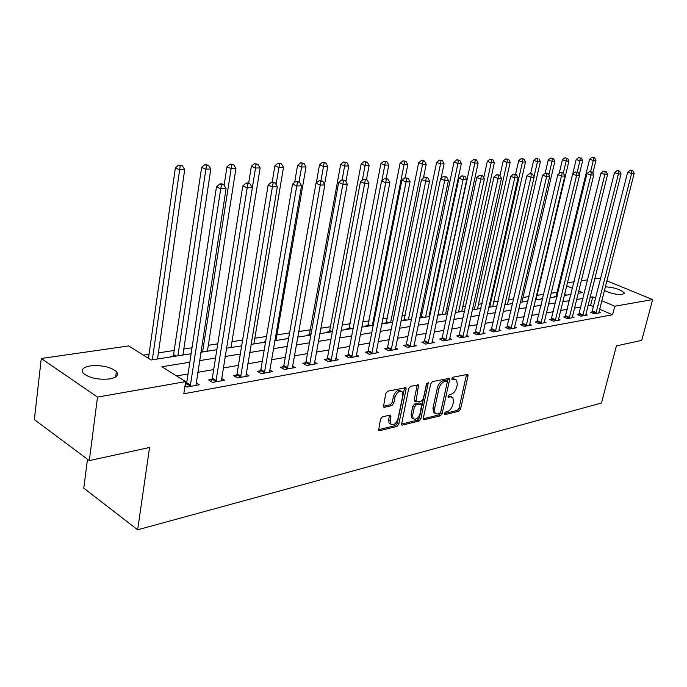 <?xml version="1.0" encoding="UTF-8"?>
<svg xmlns="http://www.w3.org/2000/svg" width="687" height="687" viewBox="0 0 687 687"><rect width="100%" height="100%" fill="white"/><g stroke="black" fill="none" stroke-linecap="round" stroke-linejoin="round"><path stroke-width="1.03" d="M444.206 413.6L444.85 414.673L458.856 411.23L460.573 409.074L468.062 375.755L467.864 374.363L453.137 377.172L451.909 378.7L452.046 379.671L454.39 379.422L456.683 380.074L457.302 384.514L456.683 387.322C455.618 391.015 453.763 393.325 451.101 394.278L449.264 394.699L448.044 396.227L448.164 397.172L450.517 396.897L452.862 397.567L453.446 401.878L452.819 404.66C451.771 408.318 449.916 410.637 447.263 411.625L445.425 412.071L444.206 413.6L457.344 410.422L459.053 408.267L466.585 374.295M90.229 365.922C101.573 364.934 110.289 366.798 116.361 371.512C119.066 374.982 116.876 377.446 109.791 378.906C98.49 379.988 89.705 378.168 83.445 373.445C80.628 369.838 82.887 367.33 90.229 365.922M605.299 286.814C614.161 287.346 620.473 289.373 624.217 292.877L622.413 294.483C616.548 294.8 610.537 293.452 604.38 290.429M382.393 416.863L380.495 419.19L378.623 430.397L379.559 430.706L396.94 426.438L398.795 424.154L406.137 389.1L405.94 387.717L387.657 391.169L385.742 393.496L383.44 406.979L384.359 407.279L391.873 405.579L393.754 403.278L394.991 397.309C396.966 392.097 399.413 390.293 402.333 391.916L402.831 395.583L398.005 418.701C395.978 423.956 393.514 425.742 390.611 424.042L390.182 420.573L390.809 415.395L389.907 415.103L382.393 416.863M606.827 280.803L652.65 299.575L641.744 340.374L616.411 345.887L601.486 403.02L137.64 529.806L149.56 447.486L89.31 460.599L97.511 397.103L41.28 358.494L128.658 345.922L151.131 359.997L191.098 353.753M652.65 299.575L614.805 306.23L601.76 300.708M189.818 362.221L161.909 366.746L185.653 381.62L183.807 393.771L612.589 314.775L614.805 306.23M185.653 381.62L97.511 397.103M423.312 418.168L423.484 419.474L424.291 419.723L440.401 415.764L442.153 413.574L449.599 379.739L449.401 378.339L432.527 381.577L430.723 383.801L423.312 418.168M419.079 421.002L402.359 425.107L401.483 424.832L408.671 388.55L410.525 386.283L418.581 384.986L415.944 401.878L421.492 401.053L423.304 398.812L426.447 384.17L428.267 382.771L420.882 418.761L419.079 421.002L417.55 420.152L401.268 424.137M612.589 314.775L599.596 309.21M593.662 306.668L590.597 305.354L587.917 305.809M580.944 307.003L574.444 308.111M567.376 309.313L560.592 310.472M553.421 311.692L546.345 312.894M539.08 314.131L531.695 315.393M524.336 316.647L516.624 317.961M509.153 319.24L501.098 320.606M493.524 321.902L485.116 323.337M477.422 324.642L468.646 326.136M460.84 327.467L451.66 329.039M443.742 330.387L434.15 332.019M426.103 333.393L416.082 335.101M407.906 336.493L397.421 338.279M389.125 339.696L378.159 341.559M369.718 343.002L358.245 344.96M349.666 346.42L337.652 348.464M328.936 349.949L316.346 352.096M307.484 353.607L294.285 355.857M285.277 357.395L271.442 359.748M262.271 361.31L247.767 363.784M238.423 365.381L223.198 367.974M213.7 369.597L197.71 372.32M188.032 373.968L176.559 375.926M592.211 311.907L590.511 312.207L594.212 313.813L600.438 312.688L598.884 312.018M579.004 314.251L577.26 314.56L580.97 316.192L587.368 315.041L585.771 314.345M565.435 316.664L563.641 316.982L567.376 318.631L573.946 317.454L572.305 316.724M551.481 319.137L549.643 319.464L553.396 321.147L560.154 319.927L558.462 319.18M537.14 321.679L535.242 322.023L539.02 323.732L545.967 322.478L544.224 321.696M522.386 324.298L520.437 324.642L524.224 326.385L531.377 325.106L529.583 324.281M507.204 326.995L505.194 327.347L509.007 329.125L516.366 327.802L514.52 326.943M491.574 329.769L489.505 330.129L493.335 331.941L500.917 330.576L499.011 329.683M475.481 332.62L473.352 332.997L477.199 334.844L485.005 333.435L483.038 332.508M458.899 335.565L456.7 335.952L460.565 337.832L468.611 336.381L466.585 335.411M441.801 338.597L439.543 339L443.416 340.915L451.711 339.421L449.624 338.399M424.171 341.722L421.835 342.143L425.734 344.093L434.287 342.555L432.132 341.482M405.983 344.951L403.57 345.381L407.477 347.373L416.313 345.784L414.081 344.659M387.202 348.283L384.711 348.73L388.636 350.756L397.756 349.125L395.454 347.931M367.811 351.727L365.235 352.182L369.168 354.26L378.597 352.568L376.21 351.315M347.768 355.282L345.106 355.754L349.056 357.875L358.794 356.124L356.321 354.81M327.046 358.957L324.298 359.447L328.249 361.611L338.322 359.808L335.763 358.416M305.603 362.762L302.761 363.268L306.72 365.484L317.145 363.612L314.491 362.143M283.413 366.703L280.468 367.227L284.435 369.494L295.23 367.554L292.473 365.991M260.433 370.782L257.376 371.323L261.343 373.642L272.533 371.633L269.673 369.975M236.611 375.008L233.443 375.566L237.41 377.944L249.003 375.858L246.04 374.097M211.905 379.387L208.625 379.971L212.584 382.401L224.615 380.246L221.532 378.374M186.263 383.939L185.275 384.119M196.096 382.796L199.307 384.789L186.812 387.039L185.001 385.896M557.294 292.284L551.094 293.22M543.829 294.328L537.019 295.358M529.067 296.569L522.979 297.497M513.876 298.879L508.552 299.687M498.23 301.25L493.73 301.937M482.119 303.697L478.478 304.255M465.52 306.222L462.789 306.634M448.396 308.824L446.644 309.09M430.732 311.503L430.028 311.615M422.453 312.765L420.693 313.032M405.218 315.385L402.007 315.865M387.451 318.081L382.702 318.802M369.142 320.863L362.745 321.834M350.25 323.732L342.1 324.968M330.756 326.694L320.743 328.214M310.627 329.751L298.63 331.572M289.588 332.946L276.913 334.87M266.513 336.45L254.834 338.227M242.588 340.082L231.983 341.697M217.779 343.852L208.316 345.286M192.008 347.768L183.807 349.013M174.627 350.404L158.396 352.878M149.053 354.294L143.394 355.153M566.689 295.109L564.568 294.199M556.187 296.346L554.461 296.612L555.148 296.913M542.79 298.433L541.021 298.708L541.708 299.008M528.088 300.717L527.212 300.854L527.908 301.164M421.329 317.351L419.74 317.592M404.093 320.03L401.818 320.391L402.53 320.743M386.334 322.796L383.981 323.165L384.703 323.525M368.026 325.647L365.596 326.024L366.326 326.394M349.133 328.592L346.634 328.979L347.364 329.356M329.648 331.623L327.064 332.027L327.793 332.414M309.519 334.758L306.857 335.179L307.587 335.565M288.695 338.004L285.981 338.425L286.711 338.828M265.637 341.594L264.401 341.791L265.13 342.195M173.571 355.935L170.299 356.441L171.02 356.888M87.498 459.251L83.78 488.156L137.64 529.806M594.693 278.845L600.824 278.338M89.31 460.599L34.35 419.611L41.28 358.494M567.368 282.778L574.152 281.799M581.219 280.785L587.72 279.849M578.111 293.323L582.628 292.619L578.694 290.953M572.537 288.351L566.612 285.852M200.81 352.242L216.843 349.735M226.375 348.249L241.644 345.862M251.004 344.402L265.543 342.135M274.74 340.7L288.6 338.528M297.634 337.119L310.859 335.058M319.738 333.667L332.353 331.701M341.087 330.335L353.127 328.455M361.714 327.115L373.213 325.32M381.663 323.998L392.646 322.289M400.959 320.984L411.461 319.352M419.637 318.072L429.676 316.501M437.731 315.247L447.331 313.744M455.266 312.508L464.446 311.074M472.261 309.854L481.046 308.48M488.749 307.278L497.156 305.964M504.739 304.779L512.794 303.525M520.274 302.357L527.985 301.155M535.353 300.004L542.747 298.845M550.012 297.711L557.088 296.612M564.259 295.487L571.034 294.431M595.809 298.192L592.735 296.896L590.047 297.325M583.074 298.459L576.573 299.515M569.506 300.657L562.722 301.756M555.551 302.924L548.475 304.066M541.21 305.243L533.825 306.445M526.457 307.639L518.745 308.892M511.274 310.103L503.219 311.409M495.636 312.637L487.229 314.002M479.535 315.247L470.75 316.673M462.935 317.935L453.755 319.429M445.829 320.709L436.236 322.272M428.181 323.577L418.151 325.2M409.976 326.523L399.482 328.231M391.169 329.571L380.194 331.357M371.753 332.723L360.263 334.586M351.675 335.977L339.644 337.927M330.919 339.344L318.321 341.387M309.442 342.822L296.234 344.968M287.209 346.428L273.357 348.678M264.177 350.164L249.647 352.525M240.295 354.037L225.044 356.51M215.529 358.056L199.513 360.649M590.597 305.354L592.735 296.896M451.479 396.837L448.989 396.09L450.517 396.897M448.027 396.313L448.989 396.09M455.301 379.37L452.853 378.631L454.39 379.422M451.883 378.838L452.853 378.631M423.261 418.761L438.873 414.939L440.625 412.75L448.113 378.245M439.491 413.514L440.719 411.977L447.254 382.23L446.602 381.105L444.635 381.534C441.921 382.47 440.024 384.814 438.95 388.576L434.493 409.031L435.043 413.265L437.533 413.995L439.491 413.514M446.808 381.096L445.056 380.306L446.602 381.105M435.026 413.248L433.514 412.432L432.965 408.207L437.404 387.76C438.478 384.007 440.376 381.663 443.098 380.727L445.056 380.306M414.914 401.32L414.218 399.688L417.267 384.84M426.747 383.423L419.353 417.919L420.882 418.761M412.664 415.103L413.119 418.606C415.901 420.143 418.263 418.374 420.204 413.299L421.732 403.99L416.202 404.832L414.373 407.082L412.664 415.103L411.135 414.252L411.582 417.756L412.956 418.52M421.234 403.716L419.379 402.9L420.916 403.741M411.135 414.252L412.827 406.24L414.656 403.99L419.379 402.9M417.55 420.152L419.353 417.919M389.074 423.166L390.611 424.042L389.074 423.166L388.636 419.697L389.477 415.206M400.839 391.109L400.77 391.075C397.85 389.452 395.411 391.247 393.436 396.459L394.991 397.309M383.217 406.318L390.319 404.72L392.2 402.419L393.436 396.459M378.417 429.727L395.403 425.571L397.258 423.286L404.626 387.545M592.855 173.115L595.964 160.415L593.328 160.475L589.592 159.195L555.981 296.784M593.568 157.727L592.074 157.22L593.568 157.727L593.328 160.475L590.64 171.492M594.624 157.701L595.964 160.415M589.592 159.195L592.074 157.22M595.904 313.504L631.568 173.519L634.161 173.416L598.755 312.989M591.808 312.765L627.669 172.188L631.568 173.519L631.782 170.694L632.821 170.659L630.219 170.161L631.782 170.694M630.219 170.161L627.669 172.188M634.161 173.416L632.821 170.659M542.893 298.21L542.575 298.871M579.218 174.902L582.645 160.706L579.931 160.767L576.187 159.478L572.692 174.069M580.197 157.984L578.694 157.469L580.197 157.984L579.931 160.767L577.183 172.231M581.279 157.967L582.645 160.706M576.187 159.478L578.694 157.469M535.937 299.91L568.956 161.016L566.174 161.076L562.395 159.77L559.132 173.613M566.449 158.25L564.937 157.735L566.449 158.25L566.174 161.076L563.331 173.055L560.515 172.506L563.323 173.038L564.817 176.001L529.454 325.449M567.556 158.233L568.956 161.016M562.395 159.77L564.937 157.735M521.897 302.1L554.881 161.333L552.022 161.393L548.226 160.062L545.195 173.115M552.314 158.534L550.794 158.001L552.314 158.534L552.022 161.393L548.861 174.919M553.456 158.508L554.881 161.333M548.226 160.062L550.794 158.001M582.713 315.874L618.403 174.009L621.065 173.905L585.642 315.35M578.583 315.144L614.479 172.652L618.403 174.009L618.635 171.14L619.7 171.106L617.063 170.608L618.635 171.14M617.063 170.608L614.479 172.652M621.065 173.905L619.7 171.106M569.162 318.313L604.869 174.507L607.609 174.404L572.177 317.772M564.997 317.583L600.919 173.133L604.869 174.507L605.11 171.604L606.209 171.57L603.529 171.063L605.11 171.604M603.529 171.063L600.919 173.133M607.609 174.404L606.209 171.57M555.233 320.812L590.932 175.03L593.757 174.919L558.325 320.262M551.026 320.09L586.956 173.631L590.932 175.03L591.198 172.085L592.323 172.042L589.609 171.527L591.198 172.085M589.609 171.527L586.956 173.631M593.757 174.919L592.323 172.042M507.478 304.358L540.403 161.651L537.457 161.72L533.644 160.372L530.639 173.51M537.766 158.817L536.246 158.276L537.766 158.817L537.457 161.72L533.971 176.877M538.952 158.791L540.403 161.651M533.644 160.372L536.246 158.276M540.909 323.388L576.591 175.563L579.493 175.451L544.095 322.821M536.667 322.667L572.597 174.146L576.591 175.563L576.874 172.574L578.033 172.531L575.277 172.008L576.874 172.574M575.277 172.008L572.597 174.146M579.493 175.451L578.033 172.531M492.656 306.668L525.512 161.986L522.481 162.055L518.651 160.689L515.576 174.318M522.807 159.109L524.018 159.083L521.278 158.56L522.807 159.109L522.481 162.055L489.642 307.141M524.018 159.083L525.512 161.986M518.651 160.689L521.278 158.56M477.405 309.047L510.175 162.33L507.058 162.398L503.202 161.007L499.99 175.529M507.401 159.41L508.655 159.384L505.864 158.852L507.401 159.41L507.058 162.398L474.305 309.536M508.655 159.384L510.175 162.33M503.202 161.007L505.864 158.852M461.724 311.503L494.382 162.682L491.171 162.759L487.306 161.342L483.725 177.787M491.54 159.719L492.828 159.693L489.994 159.161L491.54 159.719L491.171 162.759L458.538 312.001M492.828 159.693L494.382 162.682M487.306 161.342L489.994 159.161M445.588 314.019L478.118 163.051L474.803 163.12L470.921 161.685L437.834 315.23M475.198 160.037L476.52 160.011L474.966 159.444L473.644 159.47L475.198 160.037L474.803 163.12L442.299 314.534M476.52 160.011L478.118 163.051M470.921 161.685L473.644 159.47M428.963 316.613L461.346 163.42L457.928 163.497L454.03 162.038L421.097 317.841M458.349 160.372L459.715 160.337L456.786 159.788L458.349 160.372L457.928 163.497L425.588 317.145M459.715 160.337L461.346 163.42M454.03 162.038L456.786 159.788M564.817 176.001L561.829 176.112L557.81 174.67L521.897 325.32M526.173 326.042L562.129 173.072M560.515 172.506L557.81 174.67M511.016 328.764L546.612 176.671L549.694 176.559L514.383 328.154M506.705 328.051L542.567 175.219L546.612 176.671L546.929 173.596L548.166 173.553L545.315 173.012L546.929 173.596M545.315 173.012L542.567 175.219M549.694 176.559L548.166 173.553M495.404 331.572L530.931 177.255L534.108 177.143L498.874 330.945M491.05 330.859L526.869 175.778L530.931 177.255L531.274 174.129L532.545 174.086L529.643 173.536L531.274 174.129M529.643 173.536L526.869 175.778M534.108 177.143L532.545 174.086M479.328 334.457L514.769 177.856L518.041 177.735L482.901 333.813M474.94 333.762L510.673 176.353L514.769 177.856L515.13 174.678L516.435 174.635L513.49 174.086L515.13 174.678M513.49 174.086L510.673 176.353M518.041 177.735L516.435 174.635M462.755 337.437L498.084 178.483L501.458 178.354L466.439 336.776M458.332 336.75L459.277 334.569L493.979 176.945L498.084 178.483L498.47 175.254L499.818 175.202L496.821 174.644L498.47 175.254M496.821 174.644L493.979 176.945M501.458 178.354L499.818 175.202M441.02 178.465L444.051 163.807L440.53 163.884L436.614 162.407L403.853 320.537M440.968 160.706L442.385 160.681L439.405 160.114L440.968 160.706L440.53 163.884L408.361 319.833M442.385 160.681L444.051 163.807M436.614 162.407L439.405 160.114M445.683 340.503L480.866 179.118L484.352 178.989L449.478 339.825M441.217 339.825L442.188 337.583L476.735 177.564L480.866 179.118L481.278 175.838L482.669 175.795L479.62 175.219L481.278 175.838M479.62 175.219L476.735 177.564M484.352 178.989L482.669 175.795M423.415 177.985L426.215 164.21L422.574 164.287L418.641 162.785L386.094 323.311M423.046 161.059L424.497 161.033L422.926 160.432L421.466 160.457L423.046 161.059L422.574 164.287L390.62 322.607M424.497 161.033L426.215 164.21M418.641 162.785L421.466 160.457M428.061 343.672L463.09 179.779L466.688 179.65L431.986 342.968M423.561 343.002L424.557 340.7L458.933 178.191L463.09 179.779L463.519 176.447L464.962 176.396L461.862 175.812L463.519 176.447M461.862 175.812L458.933 178.191M466.688 179.65L464.962 176.396M405.201 177.718L407.795 164.622L404.042 164.7L400.092 163.171L367.777 326.17M404.54 161.419L406.043 161.393L402.96 160.81L404.54 161.419L404.042 164.7L372.32 325.458M406.043 161.393L407.795 164.622M400.092 163.171L402.96 160.81M409.89 346.944L444.712 180.466L448.439 180.329L413.935 346.214M405.347 346.282L406.378 343.912L440.547 178.852L444.712 180.466L445.176 177.074L446.67 177.023L443.51 176.43L445.176 177.074M443.51 176.43L440.547 178.852M448.439 180.329L446.67 177.023M386.197 178.354L388.773 165.043L384.9 165.129L380.933 163.575L348.884 329.116M385.424 161.797L386.97 161.763L383.835 161.17L385.424 161.797L381.912 180.638M386.97 161.763L388.773 165.043M380.933 163.575L383.835 161.17M391.126 350.31L425.725 181.17L429.573 181.025L395.3 349.563M386.541 349.674L387.597 347.227L421.535 179.53L425.725 181.17L426.215 177.718L427.752 177.667L424.54 177.066L426.215 177.718M424.54 177.066L421.535 179.53M429.573 181.025L427.752 177.667M366.472 179.53L369.125 165.481L365.115 165.576L361.139 163.987L329.391 332.165M365.664 162.184L367.27 162.149L364.076 161.548L365.664 162.184L362.384 180.114M367.27 162.149L369.125 165.481M361.139 163.987L364.076 161.548M371.736 353.796L406.077 181.9L410.062 181.754L376.055 353.024M367.116 353.178L368.206 350.653L401.878 180.226L406.077 181.9L406.601 178.397L408.198 178.337L404.918 177.727L406.601 178.397M404.918 177.727L401.878 180.226M410.062 181.754L408.198 178.337M345.913 181.634L348.798 165.936L344.651 166.031L340.675 164.416L309.262 335.308M345.243 162.579L346.901 162.544L343.646 161.934L345.243 162.579L342.135 179.831M346.901 162.544L348.798 165.936M340.675 164.416L343.646 161.934M351.71 357.395L385.742 182.656L389.873 182.502L356.167 356.596M347.047 356.793L348.172 354.191L381.534 180.956L385.742 182.656L386.3 179.084L387.949 179.032L384.617 178.405L386.3 179.084M384.617 178.405L381.534 180.956M389.873 182.502L387.949 179.032M288.677 338.124L288.471 338.554M324.565 184.434L327.785 166.409L323.491 166.503L319.498 164.863L316.286 183.043M324.109 162.991L325.827 162.956L322.512 162.338L324.109 162.991L321.001 180.544M325.827 162.956L327.785 166.409M319.498 164.863L322.512 162.338M275.942 340.512L306.024 166.898L301.584 166.993L297.583 165.327L294.671 182.313M302.237 163.42L304.015 163.386L300.64 162.75L302.237 163.42L299.017 181.9M304.015 163.386L306.024 166.898M297.583 165.327L300.64 162.75M253.872 343.955L283.491 167.396L278.888 167.499L274.886 165.799L272.172 182.184M279.583 163.858L281.43 163.824L277.977 163.188L279.583 163.858L276.054 184.477M281.43 163.824L283.491 167.396M274.886 165.799L277.977 163.188M231.038 347.519L260.133 167.92L255.366 168.023L251.356 166.288L248.66 183.18M256.105 164.322L258.011 164.287L254.499 163.635L256.105 164.322L221.377 380.821M258.011 164.287L260.133 167.92M251.356 166.288L254.499 163.635M330.997 361.122L364.694 183.438L368.962 183.283L335.608 360.289M326.291 360.546L327.459 357.85L360.46 181.703L364.694 183.438L365.278 179.805L366.987 179.745L363.586 179.118L365.278 179.805M363.586 179.118L360.46 181.703M368.962 183.283L366.987 179.745M309.562 364.977L342.873 184.253L347.296 184.09L314.337 364.119M304.822 364.419L306.024 361.628L338.631 182.484L342.873 184.253L343.5 180.552L345.269 180.492L341.8 179.848L343.5 180.552M341.8 179.848L338.631 182.484M347.296 184.09L345.269 180.492M287.381 368.962L320.245 185.095L324.839 184.923L292.318 368.069M282.589 368.438L283.834 365.553L315.994 183.283L320.245 185.095L320.915 181.325L322.753 181.256L319.215 180.604L320.915 181.325M319.215 180.604L315.994 183.283M324.839 184.923L322.753 181.256M264.392 373.093L296.767 185.971L301.533 185.791L269.519 372.174M259.566 372.603L260.854 369.606L292.516 184.125L296.767 185.971L297.48 182.124L299.386 182.055L295.779 181.394L297.48 182.124M295.779 181.394L292.516 184.125M301.533 185.791L299.386 182.055M207.397 351.212L235.916 168.461L230.969 168.573L226.968 166.804L224.117 185.31M231.751 164.794L233.735 164.76L230.145 164.09L231.751 164.794L202.571 351.967M233.735 164.76L235.916 168.461M226.968 166.804L230.145 164.09M240.57 377.378L272.395 186.873L277.342 186.692L245.886 376.416M235.701 376.923L237.041 373.814L268.136 184.992L272.395 186.873L273.151 182.957L275.126 182.888L271.442 182.21L273.151 182.957M271.442 182.21L268.136 184.992M277.342 186.692L275.126 182.888M182.905 355.033L210.789 169.028L205.645 169.139L201.643 167.336L173.287 356.536M206.478 165.292L208.53 165.249L204.872 164.571L206.478 165.292L177.899 355.814M208.53 165.249L210.789 169.028M201.643 167.336L204.872 164.571M249.931 183.747L248.222 182.982L246.161 183.06L247.87 183.815L249.931 183.747L252.215 187.628L247.062 187.817L242.803 185.894L212.335 378.176L210.943 381.405M215.864 381.817L247.87 183.815M246.161 183.06L242.803 185.894M157.512 359L184.691 169.612L179.35 169.723L175.357 167.886L148.478 358.339M180.226 165.807L182.364 165.765L178.629 165.069L180.226 165.807L152.325 359.808M182.364 165.765L184.691 169.612M175.357 167.886L178.629 165.069M190.222 386.429L220.733 188.796L226.083 188.599L195.941 385.398M185.258 386.06L186.701 382.702L216.465 186.83L220.733 188.796L221.583 184.717L223.722 184.648L222.021 183.867L219.874 183.936L221.583 184.717M219.874 183.936L216.465 186.83M226.083 188.599L223.722 184.648M444.214 414.33L444.85 414.673M451.943 379.507L452.553 379.817M448.061 396.992L448.688 397.326M466.525 374.982L468.062 375.755M459.053 408.267L460.573 409.074M457.344 410.422L458.856 411.23M448.061 378.941L449.599 379.739M440.625 412.75L442.153 413.574M438.873 414.939L440.401 415.764M423.329 419.19L424.291 419.723M443.098 380.727L444.635 381.534M437.404 387.76L438.95 388.576M432.965 408.207L434.493 409.031M401.337 424.532L402.359 425.107M417.215 385.553L418.769 386.377M414.218 399.688L415.764 400.53M427.048 383.028L428.405 383.75M414.656 403.99L416.202 404.832M412.827 406.24L414.373 407.082M389.435 415.841L390.972 416.717M388.636 419.697L390.182 420.573M392.2 402.419L393.754 403.278M390.319 404.72L391.873 405.579M383.294 406.687L384.359 407.279M404.574 388.258L406.137 389.1M397.258 423.286L398.795 424.154M395.403 425.571L396.94 426.438M378.477 430.079L379.559 430.706M556.522 295.479L557.286 295.814M556.29 296.123L557.123 296.483M596.015 313.281L592.323 311.683M596.247 312.619L592.563 311.031M582.825 315.642L579.115 314.028M583.065 314.981L579.356 313.358M569.274 318.081L565.547 316.432M569.514 317.403L565.787 315.762M555.345 320.58L551.592 318.897M555.594 319.893L551.841 318.218M541.021 323.148L537.251 321.439M541.27 322.461L537.5 320.752M455.455 311.632L456.803 312.267M438.426 313.779L440.565 314.801M438.177 314.491L439.259 315.007M421.698 316.372L423.845 317.411M421.449 317.093L422.531 317.617M526.294 325.793L522.506 324.058M526.543 325.097L522.747 323.354M511.128 328.515L507.324 326.746M511.386 327.802L507.573 326.042M495.525 331.314L491.694 329.52M495.774 330.602L491.944 328.798M479.449 334.208L475.602 332.371M479.698 333.47L475.859 331.641M462.883 337.18L459.019 335.308M463.141 336.441L459.277 334.569M404.463 319.043L406.627 320.099M404.214 319.773L405.296 320.314M445.803 340.245L441.93 338.339M446.061 339.49L442.188 337.583M386.712 321.791L388.876 322.873M386.455 322.538L387.545 323.079M428.19 343.406L424.3 341.465M428.456 342.641L424.557 340.7M368.404 324.633L370.576 325.732M368.146 325.389L369.237 325.939M410.019 346.669L406.111 344.685M410.285 345.896L406.378 343.912M349.52 327.553L351.692 328.678M349.262 328.326L350.353 328.893M391.255 350.035L387.331 348.008M391.521 349.254L387.597 347.227M330.035 330.576L332.216 331.718M329.777 331.357L330.868 331.933M371.873 353.522L367.94 351.452M372.139 352.714L368.206 350.653M309.914 333.693L311.005 334.277M309.657 334.483L310.747 335.076M351.847 357.111L347.905 354.999M352.113 356.295L348.172 354.191M331.134 360.83L327.184 358.674M331.409 360.005L327.459 357.85M309.7 364.677L305.749 362.47M309.983 363.835L306.024 361.628M287.518 368.661L283.559 366.403M287.801 367.803L283.834 365.553M264.538 372.783L260.579 370.473M264.821 371.916L260.854 369.606M240.725 377.06L236.757 374.698M241.008 376.175L237.041 373.814M173.983 354.758L176.173 356.089M173.717 355.634L174.807 356.304M216.019 381.5L212.051 379.078M216.302 380.598L212.335 378.176M190.376 386.103L186.417 383.621M190.66 385.184L186.701 382.702M116.361 371.512L115.639 376.931M624.217 292.877L623.933 293.942M448.954 378.108L449.401 378.339M433.514 412.432L435.043 413.265M418.057 384.711L418.581 384.986M414.398 401.036L415.944 401.878M411.582 417.756L413.119 418.606M390.233 415.077L390.809 415.395M405.39 387.425L405.94 387.717"/></g></svg>
